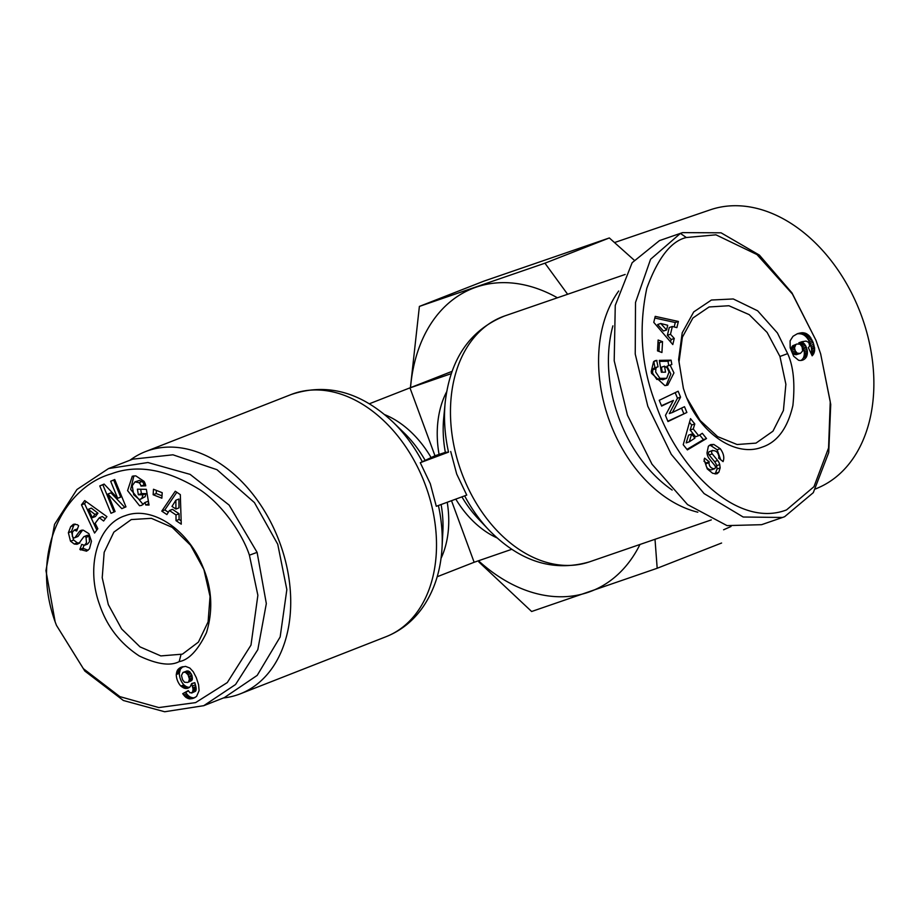 <?xml version="1.0" encoding="UTF-8"?>
<svg xmlns="http://www.w3.org/2000/svg" width="919" height="919" viewBox="0 0 919 919"><rect width="100%" height="100%" fill="white"/><g stroke="black" fill="none" stroke-linecap="round" stroke-linejoin="round"><path stroke-width="1.38" d="M450.712 451.505L456.697 474.043L466.749 495.088L436.295 506.289L430.31 483.75L420.27 462.705L448.529 452.125A124.593 88.063 -109 0 1 445.152 402.775L443.682 418.283A98.356 69.522 -109 0 0 445.347 452.366L434.974 455.767L409.977 387.898L451.24 373.654M249.405 555.191L257.871 595.305L250.99 645.104L227.28 682.576L195.598 702.61L158.826 707.573L119.838 696.613L83.376 668.676L56.496 625.402L55.22 622.048C29.58 551.779 64.273 487.093 111.268 473.859C137.586 463.911 167.419 469.391 200.767 490.298C226.223 507.828 244.155 538.591 249.405 555.191L257.102 552.365L266.326 603.576L257.825 649.641L235.551 684.517L203.742 705.689L164.662 711.754L123.376 700.496L84.824 671.042L56.507 625.425L55.163 621.887L45.95 570.596L54.554 524.347L76.943 489.505L108.522 468.564L147.902 462.521L190.118 474.376L229.13 505.094L257.102 552.365M686.321 237.516L715.947 234.827L756.969 254.563L792.396 294L815.98 340.329L820.667 353.93L830.248 401.649L828.57 447.932L813.97 486.679L786.538 509.907C737.176 528.942 677.533 468.977 655.615 403.694C641.336 366.589 638.395 328.117 646.815 288.267C657.889 258.009 671.054 241.1 686.321 237.516L680.428 233.403L682.553 232.622L721.07 232.817L759.381 255.091L791.971 292.897L815.98 340.329M820.667 353.93L830.73 404.394L828.731 452.55L813.304 492.653L784.654 516.685L782.529 517.466L743.184 517.018L704.092 493.583L671.284 454.354L647.792 406.198L635.236 354.045L635.511 302.477L650.595 259.261L680.428 233.403M125.455 515.628C151.658 505.622 187.556 529.034 202.421 565.817C211.979 587.758 213.323 610.055 206.453 632.709C197.907 650.296 188.809 659.934 179.171 661.623C170.44 666.241 157.138 664.357 139.251 655.959C120.033 643.346 106.811 626.241 99.585 604.645C85.524 566.299 97.793 524.083 125.455 515.628M131.279 519.568L151.394 518.327L172.198 527.357L190.601 545.277L203.903 569.516L210.049 596.477L208.096 621.887L198.412 642.105L182.41 654.156L160.836 655.913L140.044 646.896L121.653 628.975L108.316 604.61L102.216 577.718L104.169 552.33L113.864 532.124L131.279 519.568M145.753 504.99L148.832 503.784L147.982 501.314L144.926 502.509L141.71 505.358L139.562 505.737L127.58 490.62L132.29 476.214L135.794 475.858L144.065 481.372A10.017 7.088 68.6 0 1 145.742 485.818L140.952 486.059A4.067 2.872 -111.4 0 0 139.01 482.716L134.99 481.889L132.233 485.737L133.726 494.767L139.24 499.465L140.458 499.247L142.089 497.926L142.882 494.836L138.355 494.755L137.402 489.184L146.351 489.345L149.039 505.048L145.753 504.99L144.926 502.509M133.898 475.847L130.636 489.413L143.157 504.531M140.676 489.241L141.411 493.56L145.937 493.641L142.882 494.836M145.937 493.641L145.145 496.719L142.089 497.926M145.145 496.719L140.458 499.247M134.99 481.889L139.412 480.465L142.066 481.522L139.01 482.716M75.025 523.968L73.738 525.461L70.683 526.667L73.44 524.255L77.311 524.68L78.62 525.725L76.691 531.021L74.186 530.125L72.406 532.262L72.325 536.225A2.171 1.528 -111.4 0 0 72.348 536.282A2.171 1.528 -111.4 0 0 74.588 537.799A2.171 1.528 -111.4 0 0 75.094 537.397L79.091 531.94A8.122 5.744 68.6 0 1 81.021 530.424A8.122 5.744 68.6 0 1 83.353 530.206L88.89 533.652L91.463 541.28L89.476 548.815L86.57 551.17L79.873 549.436L81.722 544.358L84.422 545.323L86.455 542.876L86.053 537.374A2.171 1.528 -111.4 0 0 84.169 536.547A2.171 1.528 -111.4 0 0 83.652 536.949L79.574 542.509A8.122 5.744 68.6 0 1 77.644 544.037A8.122 5.744 68.6 0 1 76.794 544.266L74.255 544.037L70.476 541.13L68.374 532.733L70.683 526.667M73.738 525.461L71.441 531.538L68.374 532.733M71.441 531.538L73.531 539.935L77.311 542.842L74.255 544.037M83.951 545.449L82.928 548.229L88.029 550.332M685.206 393.78L683.414 388.496L678.613 359.616L682.22 332.793L693.719 311.92L711.421 300.031L733.282 298.962L757.647 310.806L777.44 333L787.652 353.631C793.43 366.21 795.176 383.499 792.89 405.474C787.594 428.311 777.279 442.223 761.943 447.208C735.039 457.696 698.635 432.355 685.206 393.78L685.54 394.688M683.357 388.323L679.038 361.787L682.38 337.193L692.903 318.008L709.1 306.969L728.893 305.74L749.215 314.643L767.124 332.437L779.944 356.469L785.883 384.257L783.413 410.494L772.948 431.195L755.981 443.119L737.095 444.52L717.601 436.617L700.117 420.465L686.964 398.203M666.195 385.498L670.847 373.976L666.987 366.164L670.089 365.096L673.949 372.907L667.803 385.095L664.896 385.601L651.537 373.321L651.226 371.529L653.57 361.718A10.017 7.076 -109 0 1 655.316 360.696A10.017 7.076 -109 0 1 656.671 360.432L658.038 366.842A4.067 2.872 71 0 0 657.395 366.957A4.067 2.872 71 0 0 655.867 368.726L655.684 372.034L659.899 378.375L666.689 378.318L669.055 371.988L667.148 367.887L664.517 366.176L665.551 372.161L661.37 372.241L659.325 360.374L671.088 360.168L671.846 364.521L670.089 365.096M662.266 372.218L661.404 367.244L664.517 366.176M663.587 379.386L656.798 379.444L659.899 378.375M656.798 379.444L652.57 373.103L652.766 369.794L655.867 368.726M707.285 468.931L704.103 459.707L704.609 458.179L709.273 461.878L708.986 462.716C709.135 466.415 710.95 468.449 714.454 468.805A2.171 1.528 71 0 0 714.706 465.359L709.411 458.891A8.122 5.744 -109 0 1 707.653 455.778A8.122 5.744 -109 0 1 706.998 452.86L708.377 446.232L710.663 444.612L713.799 444.451L720.243 448.702C723.402 453.01 724.436 457.03 723.356 460.775L723.069 461.602L718.601 458.053L718.922 457.122C718.244 452.24 715.947 450.138 712.018 450.804A2.171 1.528 71 0 0 711.8 453.067A2.171 1.528 71 0 0 712.271 453.906L717.67 460.511A8.122 5.744 -109 0 1 719.726 464.577L720.163 467.909L718.853 472.205L716.877 473.825L712.662 473.296L707.285 468.931M715.154 474.032L717.061 468.977L720.163 467.909M720.657 459.684L717.13 449.77L720.243 448.702M815.658 488.919L819.082 487.403A149.142 105.455 -111.4 0 0 859.805 311.334A149.142 105.455 -111.4 0 0 710.284 209.819A149.142 105.455 -111.4 0 0 710.123 209.877M434.974 455.767L420.27 462.705M511.722 549.321L474.135 562.267L451.505 500.694M130.153 460.097A130.061 91.969 68.6 0 1 145.363 451.654A130.061 91.969 68.6 0 1 147.925 450.712A130.061 91.969 68.6 0 1 279.824 542.796A130.061 91.969 68.6 0 1 240.284 693.834A130.061 91.969 68.6 0 1 237.722 694.775A130.061 91.969 68.6 0 1 223.42 697.969M697.82 512.205A130.061 91.923 -109 0 1 609.642 421.442A130.061 91.923 -109 0 1 618.705 291.013M672.145 490.045A123.089 86.995 -109 0 1 618.889 418.042A123.089 86.995 -109 0 1 612.893 325.854M74.588 537.799L77.644 536.604A2.171 1.528 -111.4 0 0 78.161 536.191L75.094 537.397M182.95 666.631L180.377 669.193L179.331 673.328L176.264 674.523L177.321 670.388L180.331 667.562L185.489 666.367L189.819 668.021L193.243 671.72L196.31 677.648L198.584 684.735L199.101 690.629L196.551 696.453L193.461 698.256L189.084 698.842L185.695 697.222L182.709 693.696L188.292 690.594L189.98 692.823L192.519 692.421L193.059 689.216L191.657 683.541L190.29 686.585L187.935 688.216L184.363 688.251L180.836 686.068A13.073 9.247 68.6 0 1 177.367 680.29A13.073 9.247 68.6 0 1 176.264 674.523M179.331 673.328A13.073 9.247 -111.4 0 0 180.423 679.095A13.073 9.247 -111.4 0 0 183.892 684.862L185.029 685.792L181.973 686.998M708.917 451.872L712.707 450.344L708.917 451.872A2.171 1.528 71 0 0 708.687 454.147A2.171 1.528 71 0 0 709.158 454.974L712.271 453.906M410.391 387.749L419.386 306.418L483.773 281.18L609.343 237.952L634.11 260.088M655.006 539.292L657.188 568.264L721.587 543.026M609.343 237.952L544.944 263.19L567.62 294.275M419.386 306.418L544.944 263.19M657.188 568.264L531.63 611.503L478.845 561.946M639.98 544.462A162.571 114.955 68.6 0 1 588.378 592.25A162.571 114.955 68.6 0 1 478.489 560.762M410.529 387.634A162.571 114.955 68.6 0 1 476.134 287.165A162.571 114.955 68.6 0 1 557.419 297.79M445.347 452.366L448.529 452.125M108.522 468.564L132.681 459.178L172.944 454.802L216.987 469.701L254.425 502.59L277.745 544.266L286.843 589.619L280.157 636.959L257.194 675.385L224.385 697.59L203.742 705.689M782.529 517.466L761.564 524.692L727.021 525.611L687.55 504.588L652.008 464.21L627.482 415.227L614.202 360.776L615.259 305.418L632.157 262.696L659.463 240.617L682.553 232.622M94.565 533.043L81.492 504.841L84.697 500.568L106.914 516.616L103.617 521.016L99.321 517.742L95.151 523.279L97.828 528.712L94.565 533.043M161.859 498.19L153.14 494.732L153.484 489.253L162.203 492.699L161.859 498.19M114.737 479.511L125.96 506.851L121.802 508.644L107.902 494.043L115.082 511.527L111.004 513.273L99.78 485.944L104.111 484.072L117.666 498.305L110.659 481.257L114.737 479.511M161.767 511.125L175.253 491.24L180.319 494.629L181.25 524.163L176.034 520.671L175.988 514.939L169.418 510.539L166.902 514.56L161.767 511.125L164.823 509.919L168.338 512.274M706.516 438.558L687.389 449.896L683.231 444.727L690.514 418.627L694.798 423.958L693.248 428.966L698.647 435.686L702.3 433.297L706.516 438.558L703.414 439.627L699.692 435.009M662.542 341.661L661.933 352.505L657.499 350.874L658.119 340.03L662.542 341.661L659.428 342.73L657.993 342.201M662.622 379.811L666.689 378.318M711.34 469.873L714.454 468.805L711.34 469.873C707.848 469.517 706.022 467.484 705.872 463.785L706.16 462.958L709.273 461.878M659.245 400.305L678.142 391.23L680.565 397.146L672.409 412.493L684.494 406.692L686.872 412.47L667.975 421.545L665.448 415.388L673.397 400.42L661.623 406.083L659.245 400.305M672.8 344.556L653.777 322.362L655.224 316.366L678.371 321.455L676.878 327.635L672.352 326.475L670.479 334.263L674.27 338.456L672.8 344.556M807.33 353.93L806.583 356.641A13.073 9.236 -109 0 1 802.597 360.122A13.073 9.236 -109 0 1 798.565 360.248L793.637 356.216L790.168 347.841L790.11 340.846L793.005 336.297L797.244 333.792L802.413 332.701L805.733 333.333L809.111 335.653L813.154 342.477L814.693 350.07L813.706 353.781L812.166 355.802L808.352 347.715L809.696 345.935L808.766 342.477L806.101 341.075L801.942 341.719L805.549 345.487L807.353 350.886L807.33 353.93L804.228 354.998L804.343 353.493L807.445 352.425M86.099 501.579L84.548 503.635L81.492 504.841M84.548 503.635L96.805 530.068M105.306 518.775L102.377 516.535L99.321 517.742M156.391 490.401L156.196 493.537L153.14 494.732M156.196 493.537L162.008 495.835M141.411 493.56L138.355 494.755M140.952 486.059L144.019 484.899A4.067 2.872 -111.4 0 0 142.066 481.522M145.547 484.922L140.963 486.094M82.676 530.137A8.122 5.744 -111.4 0 0 82.147 530.745L78.161 536.191M74.186 530.125L77.483 528.862M77.311 542.842L79.85 543.06M86.053 537.374L89.109 536.179A2.171 1.528 -111.4 0 0 87.225 535.34L84.169 536.547M89.109 536.179L89.511 541.682L87.477 544.128L84.422 545.323M82.928 548.229L79.873 549.436M114.772 479.615L110.659 481.257M113.715 480.063L120.722 497.11L117.666 498.305M104.192 484.164L99.78 485.944M102.836 484.738L114.025 511.975M124.777 507.357L110.958 492.848L107.902 494.043M176.804 492.274L164.823 509.919M175.988 514.939L179.044 513.744L172.473 509.344L169.418 510.539M179.044 513.744L179.09 519.476L176.034 520.671M179.09 519.476L181.146 520.843M180.836 686.068L183.892 684.862M185.029 685.792L186.201 686.527L183.145 687.722M186.201 686.527L187.419 687.044L184.363 688.251M187.419 687.044L188.625 687.297L185.558 688.492M189.383 687.458L186.752 688.48M188.625 687.297L189.578 687.286M191.749 683.862L194.805 682.668L191.657 683.541M194.805 682.668L195.425 684.827L192.37 686.034M195.425 684.827L195.873 686.619L192.806 687.814M195.873 686.619L196.115 688.021L193.059 689.216M196.115 688.021L196.184 689.032L193.128 690.226M196.184 689.032L196.08 690.054L193.013 691.26M196.08 690.054L195.575 691.214L192.519 692.421M195.575 691.214L191.612 693.064M188.521 690.962L182.709 693.696M185.764 692.501L186.66 693.822L183.605 695.017M186.66 693.822L187.694 695.04L184.627 696.246M187.694 695.04L188.751 696.028L185.695 697.222M188.751 696.028L189.624 696.648L186.568 697.843M189.624 696.648L190.842 697.257L187.786 698.463M190.842 697.257L192.14 697.636L189.084 698.842M192.14 697.636L189.762 698.911M192.818 697.716L190.899 698.877M195.058 697.51L192.128 698.658M193.955 697.67L195.127 697.475M181.996 666.907L180.331 667.562M182.353 666.999L179.285 668.205M181.468 667.757L178.401 668.952M180.744 668.618L177.677 669.813M180.377 669.193L177.321 670.388M179.837 670.41L176.781 671.617M179.481 671.789L176.425 672.984M686.964 449.38L703.414 439.627M693.248 428.966L690.146 430.035L695.545 436.755L698.647 435.686M690.146 430.035L691.685 425.026L694.798 423.958M691.685 425.026L689.491 422.292M658.946 351.403L659.428 342.73M668.733 365.567L667.987 361.236L671.088 360.168M667.987 361.236L659.497 361.385M657.395 366.957L654.282 368.025A4.067 2.872 71 0 0 652.766 369.794M654.937 367.807L653.846 361.489L656.947 360.42M654.075 361.316L656.671 360.432M706.16 462.958L703.965 461.212M717.061 468.977L716.613 465.657A8.122 5.744 71 0 0 714.557 461.579L709.158 454.974M717.13 449.77L710.686 445.52L713.799 444.451M710.686 445.52L709.227 445.393M680.565 397.146L677.464 398.214L675.178 392.643M661.473 405.727L673.397 400.42M667.826 421.201L686.872 412.47M683.759 413.539L681.53 408.116M677.464 398.214L669.296 413.561L672.409 412.493M670.571 341.96L671.157 339.536L674.27 338.456M671.157 339.536L667.366 335.332L670.479 334.263M667.366 335.332L669.25 327.543L672.352 326.475M674.19 326.946L675.258 322.523L678.371 321.455M675.258 322.523L654.822 318.031M806.583 356.641L803.47 357.721L803.93 356.411L807.043 355.343M803.93 356.411L804.228 354.998M804.343 353.493L804.24 351.954L807.353 350.886M804.24 351.954L803.953 350.369L807.054 349.3M803.953 350.369L803.447 348.749L806.56 347.669M803.447 348.749L803.195 348.083L806.296 347.014M803.195 348.083L802.448 346.555L805.549 345.487M802.448 346.555L801.586 345.257L804.688 344.188M801.586 345.257L801.173 344.774L804.274 343.706M801.173 344.774L800.093 343.74L803.206 342.661M800.093 343.74L798.841 342.787L801.942 341.719M811.914 355.251L812.993 354.883M811.569 354.516L813.706 353.781M811.144 353.631L814.223 352.574M811.132 353.597L811.397 352.62L814.51 351.552M811.397 352.62L811.592 351.138L814.693 350.07M811.592 351.138L811.569 349.484L814.682 348.416M811.569 349.484L811.466 348.6L814.567 347.531M811.466 348.6L811.155 347.083L814.268 346.015M811.155 347.083L810.696 345.406L813.797 344.338M810.696 345.406L810.041 343.545L813.154 342.477M810.041 343.545L809.432 342.04L812.545 340.972M809.432 342.04L808.686 340.467L811.799 339.398M808.686 340.467L807.87 339.065L810.972 337.985M807.87 339.065L806.974 337.813L810.076 336.733M806.974 337.813L805.997 336.722L809.111 335.653M805.997 336.722L804.964 335.791L808.077 334.723M804.964 335.791L803.861 335.01L806.962 333.93M803.861 335.01L806.733 333.815M803.631 334.884L802.632 334.413L805.733 333.333M802.632 334.413L801.575 334.056L804.676 332.988M801.575 334.056L800.472 333.838L803.574 332.77M800.472 333.838L799.3 333.769L802.413 332.701M799.3 333.769L801.207 332.77M798.094 333.838L799.944 332.977M797.175 333.827L798.622 333.321M800.977 360.455A13.073 9.236 71 0 0 803.47 357.721M94.91 514.376L88.293 509.321L91.349 508.127L97.965 513.181L95.461 516.501L92.405 517.696L94.91 514.376L97.965 513.181M178.918 499.028L178.987 507.862L175.931 509.057L175.862 500.223L178.918 499.028M188.648 681.772L189.394 679.038L188.027 674.718L185.247 672.157L182.95 672.478L187.143 670.893L189.555 671.64L191.841 675.166L192.358 679.187L191.715 680.565L187.683 682.438L191.715 680.565M686.171 442.901L688.549 435.181L691.662 434.101L689.273 441.821L686.171 442.901M666.585 329.955L663.472 331.024L657.625 324.556L660.738 323.488L666.585 329.955L667.711 325.28L660.738 323.488M795.854 344.659L794.498 347.796L795.314 350.932L797.278 353.206L800.426 353.378L796.061 354.734L793.028 353.31L791.627 350.403L791.638 347.359L792.741 345.728L796.968 344.005L792.741 345.728M88.293 509.321L92.405 517.696M175.862 500.223L171.991 506.415L175.931 509.057M189.257 680.623L192.312 679.417M189.303 680.393L192.358 679.187M189.394 679.038L192.45 677.843M189.13 677.429L192.186 676.235M188.786 676.373L191.841 675.166M188.027 674.718L191.083 673.524M187.143 673.466L190.199 672.271M186.5 672.846L189.555 671.64M185.247 672.157L188.315 670.962M184.087 672.088L187.143 670.893M182.95 672.478L181.48 675.419L182.536 679.704L184.512 682.254L187.683 682.438M689.273 441.821L694.902 438.145L691.662 434.101M800.426 353.378L802.666 350.943L802.034 346.762L800.024 344.177L796.968 344.005M795.073 345.567L791.971 346.635M794.74 346.291L791.638 347.359M794.498 347.796L791.397 348.875M794.728 349.335L791.627 350.403M795.314 350.932L792.212 352M796.141 352.241L793.028 353.31M797.278 353.206L794.177 354.274M798.002 353.516L794.901 354.585M799.162 353.666L796.061 354.734M438.397 505.519A124.593 88.109 68.6 0 1 442.062 547.23C440.821 570.492 434.331 590.607 422.591 607.574C412.976 621.106 400.799 630.813 386.072 636.695L240.284 693.834M424.888 459.902A98.356 69.545 68.6 0 0 404.153 432.941L393.022 422.108C360.776 391.827 326.819 382.637 291.151 394.515A130.061 91.969 68.6 0 1 293.712 393.573A130.061 91.969 68.6 0 1 425.612 485.646A130.061 91.969 68.6 0 1 386.072 636.695M461.912 496.857A98.356 69.522 -109 0 0 478.294 518.81L489 530.114C519.913 561.635 553.41 572.215 589.481 561.854A130.061 91.923 -109 0 1 461.522 472.435A130.061 91.923 -109 0 1 504.795 315.906L625.173 274.459M489 530.114A124.593 88.063 -109 0 1 464.646 495.858M179.171 661.623L180.986 654.684M73.635 540.039L70.568 541.234M787.652 353.631L779.944 356.469M715.74 473.274L718.853 472.205M384.728 414.653A92.899 65.686 68.6 0 1 430.977 457.34M496.915 537.845A92.899 65.663 -109 0 1 455.79 499.12M439.052 454.365A92.899 65.663 -109 0 1 446.634 391.816M447.231 502.268A92.899 65.686 68.6 0 1 441.04 558.338M441.109 504.52A98.356 69.545 68.6 0 1 442.866 531.722L442.062 547.23M393.022 422.108A124.593 88.109 68.6 0 1 422.326 461.763M79.091 531.94L82.147 530.745M77.058 529.999L75.967 530.435M78.425 543.623L76.794 544.266M83.56 548.746L80.504 549.953M705.872 463.785L708.986 462.716M716.613 465.657L719.726 464.577M714.557 461.579L717.67 460.511M722.495 461.143L723.322 460.867M710.284 209.819L614.604 242.524M731.007 526.495L723.609 529.781M452.033 371.368L369.392 403.763M474.135 562.267L437.191 576.741M504.795 315.906C470 329.944 450.115 358.904 445.152 402.775M291.151 394.515L145.363 451.654M589.481 561.854L711.317 519.901"/></g></svg>
